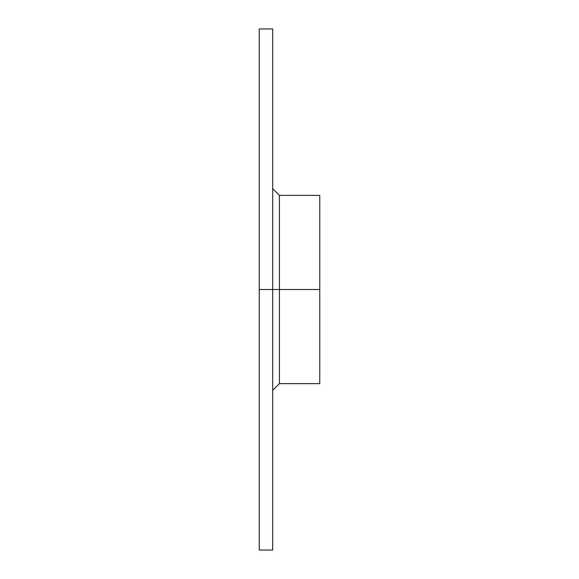 <?xml version="1.0" encoding="UTF-8"?>
<svg xmlns="http://www.w3.org/2000/svg" width="579" height="579" viewBox="0 0 579 579"><rect width="100%" height="100%" fill="white"/><g stroke="black" fill="none" stroke-linecap="round" stroke-linejoin="round"><path stroke-width="0.87" d="M319.76 195.369L319.76 383.631L319.76 289.5L272.687 289.5L272.687 550.05L272.687 28.95L259.24 28.95L259.24 289.5L279.411 289.5L279.411 195.369L279.411 289.5L319.76 289.5L319.76 195.369L279.411 195.369L272.687 188.645M272.687 28.95L272.687 289.5L259.24 289.5L259.24 550.05L259.24 28.95M279.411 289.5L279.411 383.631L279.411 289.5M272.687 550.05L259.24 550.05M319.76 383.631L279.411 383.631L272.687 390.355"/></g></svg>
